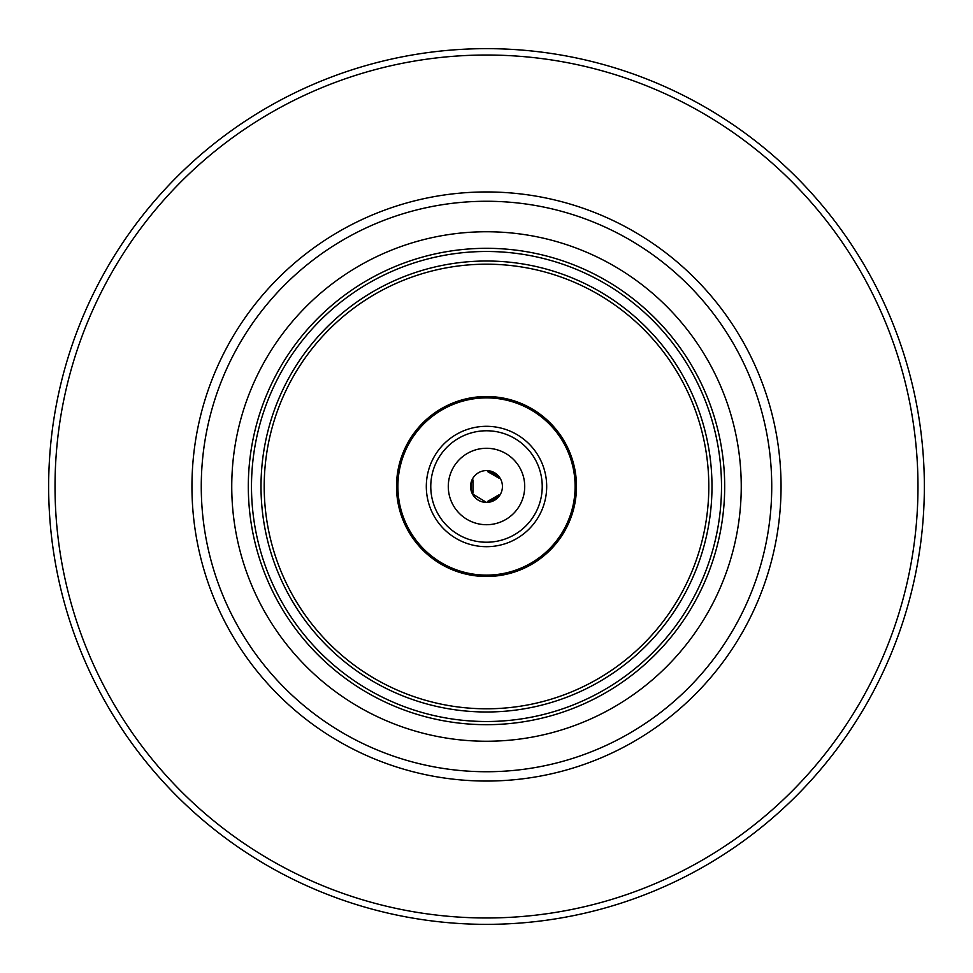 <?xml version="1.0" encoding="UTF-8"?>
<svg xmlns="http://www.w3.org/2000/svg" width="973" height="973" viewBox="0 0 973 973"><rect width="100%" height="100%" fill="white"/><g stroke="black" fill="none" stroke-linecap="round" stroke-linejoin="round"><path stroke-width="1.46" d="M771.735 486.5A285.235 285.235 0 0 1 343.883 733.52A285.235 285.235 0 0 1 343.883 239.48A285.235 285.235 0 0 1 771.735 486.5M191.949 486.5A294.551 294.551 0 0 0 486.5 781.051A294.551 294.551 0 0 0 781.051 486.5A294.551 294.551 0 0 0 486.5 191.949A294.551 294.551 0 0 0 191.949 486.5M672.404 630.261A235.004 235.004 0 0 1 342.739 672.404A235.004 235.004 0 0 1 300.596 342.739A235.004 235.004 0 0 1 630.261 300.596A235.004 235.004 0 0 1 672.404 630.261M330.662 688.02A254.744 254.744 0 0 0 688.02 642.338A254.744 254.744 0 0 0 642.338 284.98A254.744 254.744 0 0 0 284.98 330.662A254.744 254.744 0 0 0 330.662 688.02M499.927 495.062L487.205 502.409M486.5 502.421L472.379 493.846L470.579 486.5L472.379 479.154L473.048 480.127L473.048 492.873L472.27 493.639M499.927 477.938L498.748 478.035L487.716 471.662L487.205 470.591L499.927 477.938M503.382 428.728A60.18 60.18 0 0 0 428.728 469.618A60.18 60.18 0 0 0 469.618 544.272A60.18 60.18 0 0 0 544.272 503.382A60.18 60.18 0 0 0 503.382 428.728M502.129 433.009A55.729 55.729 0 0 0 433.009 470.871A55.729 55.729 0 0 0 470.871 539.991A55.729 55.729 0 0 0 539.991 502.129A55.729 55.729 0 0 0 502.129 433.009M497.215 449.818A38.215 38.215 0 0 0 449.818 475.785A38.215 38.215 0 0 0 475.785 523.182A38.215 38.215 0 0 0 523.182 497.215A38.215 38.215 0 0 0 497.215 449.818M490.964 471.212A15.921 15.921 0 0 0 471.212 482.036A15.921 15.921 0 0 0 482.036 501.788A15.921 15.921 0 0 0 501.788 490.964A15.921 15.921 0 0 0 490.964 471.212M489.516 502.129L498.529 496.923M499.806 495.245L498.748 494.965L487.716 501.338L487.424 502.396M498.529 476.077L489.516 470.871M471.455 481.294L471.455 491.706M486.5 48.65A437.85 437.85 0 0 0 48.65 486.5A437.85 437.85 0 0 0 486.5 924.35A437.85 437.85 0 0 0 924.35 486.5A437.85 437.85 0 0 0 486.5 48.65M540.708 416.408A88.616 88.616 0 0 1 556.592 540.708A88.616 88.616 0 0 1 432.292 556.592A88.616 88.616 0 0 1 416.408 432.292A88.616 88.616 0 0 1 540.708 416.408M310.642 350.511A222.306 222.306 0 0 1 692.204 402.19A222.306 222.306 0 0 1 456.665 706.787A222.306 222.306 0 0 1 310.642 350.511M308.125 348.565A225.481 225.481 0 0 0 456.24 709.949A225.481 225.481 0 0 0 695.136 400.985A225.481 225.481 0 0 0 308.125 348.565M541.547 415.313A89.99 89.99 0 0 0 415.313 431.453A89.99 89.99 0 0 0 431.453 557.687A89.99 89.99 0 0 0 557.687 541.547A89.99 89.99 0 0 0 541.547 415.313M632.207 298.079A238.19 238.19 0 0 0 298.079 340.793A238.19 238.19 0 0 0 340.793 674.921A238.19 238.19 0 0 0 674.921 632.207A238.19 238.19 0 0 0 632.207 298.079M55.023 486.5A431.477 431.477 0 0 1 486.5 55.023A431.477 431.477 0 0 1 917.977 486.5A431.477 431.477 0 0 1 486.5 917.977A431.477 431.477 0 0 1 55.023 486.5"/></g></svg>
